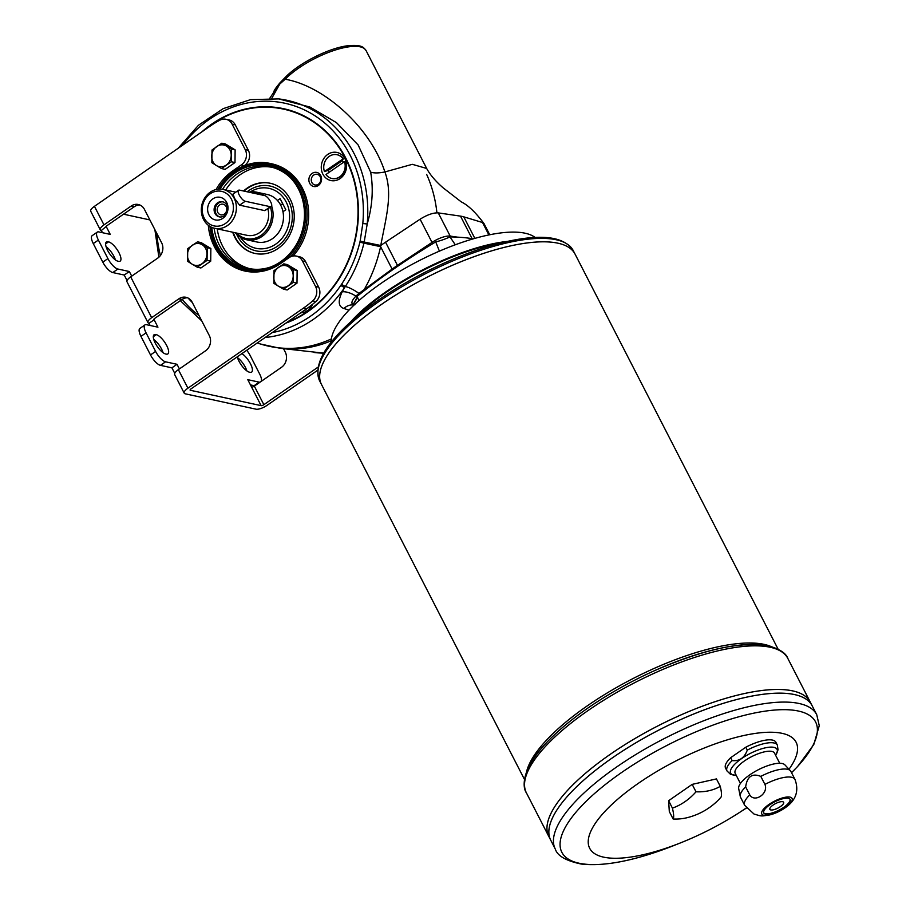 <?xml version="1.0" encoding="UTF-8"?>
<svg xmlns="http://www.w3.org/2000/svg" width="910" height="910" viewBox="0 0 910 910"><rect width="100%" height="100%" fill="white"/><g stroke="black" fill="none" stroke-linecap="round" stroke-linejoin="round"><path stroke-width="1.36" d="M747.292 750.102A28.29 9.327 152.8 0 1 773.966 742.969A28.29 9.327 152.8 0 1 777.356 745.131L775.877 742.241A28.29 9.327 152.8 0 0 745.802 747.212L747.292 750.102C744.494 757.848 739.443 761.351 732.14 760.601A28.29 9.327 152.8 0 0 727.033 770.986L725.554 768.097A28.29 9.327 152.8 0 1 730.65 757.712L732.14 760.601M760.806 776.401L764.923 784.409C768.813 793.429 754.697 803.155 749.772 794.908A28.29 9.327 152.8 0 0 744.664 805.304L740.558 797.296A28.29 9.327 152.8 0 1 740.262 796.466A28.29 9.327 152.8 0 1 745.654 786.911C747.144 776.469 752.195 772.965 760.806 776.401A28.29 9.327 152.8 0 1 787.491 769.28A28.29 9.327 152.8 0 1 790.369 770.713A28.29 9.327 152.8 0 1 790.881 771.43L794.987 779.438A28.29 9.327 152.8 0 0 791.598 777.277A28.29 9.327 152.8 0 0 764.923 784.409M745.654 786.911L749.772 794.908M745.802 747.212L730.65 757.712M790.039 797.126A17.017 5.608 152.8 0 0 764.764 807.841A17.017 5.608 152.8 0 0 772.59 814.109A17.017 5.608 152.8 0 0 785.899 807.272A17.017 5.608 152.8 0 0 790.039 797.126M790.369 770.713L784.886 764.855A26.083 8.599 152.8 0 0 782.225 763.524A26.083 8.599 152.8 0 0 754.947 771.578A26.083 8.599 152.8 0 0 738.692 788.595L740.262 796.466M788.333 798.309A14.81 4.88 152.8 0 0 772.26 803.223A14.81 4.88 152.8 0 0 763.774 812.971A14.81 4.88 152.8 0 0 779.176 810.548A14.81 4.88 152.8 0 0 790.107 799.435A14.81 4.88 152.8 0 0 788.333 798.309M353.99 305.123L353.444 303.849A33.158 10.931 152.8 0 0 353.728 303.508A33.158 10.931 152.8 0 0 356.663 298.252A33.158 10.931 152.8 0 0 356.879 296.535L359.018 300.516M439.393 251.137L435.719 241.889A286.161 94.367 152.8 0 0 356.879 296.535M435.719 241.889A33.158 10.931 152.8 0 0 449.995 236.93L455.284 244.779M473.245 238.841A286.161 94.367 152.8 0 0 449.995 236.93M261.125 405.644A2.207 0.728 152.8 0 0 263.866 404.688L254.334 386.136A2.207 0.728 152.8 0 1 251.592 387.091L261.125 405.644L190.372 390.276A2.207 0.728 -27.2 0 1 190.11 390.117A2.207 0.728 -27.2 0 1 191.032 388.877L300.789 312.79A14.367 12.592 -77.7 0 0 312.801 304.122A108.301 94.902 -77.7 0 0 315.85 301.551A11.056 9.68 -77.7 0 0 318.648 287.116L305.567 261.659A11.056 9.68 -77.7 0 0 299.413 256.757L296.296 256.074A11.056 9.68 -77.7 0 0 289.175 257.598L280.678 263.49A55.26 48.423 -77.7 0 1 245.108 271.089A55.26 48.423 -77.7 0 1 208.299 225.293M318.182 367.037L263.866 404.688M254.334 386.136L281.543 367.276A11.056 9.68 102.3 0 0 285.274 352.102L283.522 348.689M259.987 382.211A11.056 3.879 -124.7 0 1 259.225 382.154L247.77 379.663L251.592 387.091M234.154 198.243A19.895 17.427 102.3 0 1 232.812 219.97A19.895 17.427 102.3 0 1 214.635 228.285A19.895 17.427 102.3 0 1 201.815 205.148A19.895 17.427 102.3 0 1 223.075 189.417A19.895 17.427 102.3 0 1 234.154 198.243M238.579 190.236L233.051 194.069L234.473 198.312L239.58 205.16L245.211 201.258A6.632 2.332 -124.7 0 1 239.796 196.014A6.632 2.332 -124.7 0 1 238.579 190.236A6.632 2.332 -124.7 0 1 239.489 190.122L264.673 195.582A6.632 2.332 -124.7 0 1 270.088 200.826A6.632 2.332 -124.7 0 1 271.317 206.604A6.632 2.332 -124.7 0 1 270.395 206.718L245.211 201.258M267.87 208.981A19.895 17.427 102.3 0 1 263.866 228.637A19.895 17.427 102.3 0 1 246.883 235.292L214.635 228.285M239.58 205.16L264.753 210.631L271.317 206.604M226.704 202.452A11.568 10.135 102.3 0 1 222.802 218.332A11.568 10.135 102.3 0 1 208.913 214.794A11.568 10.135 102.3 0 1 212.815 198.915A11.568 10.135 102.3 0 1 226.704 202.452M214.976 213.429A7.735 6.779 -77.7 0 0 219.287 216.864A7.735 6.779 -77.7 0 0 226.362 213.623A7.735 6.779 -77.7 0 0 226.886 205.171A7.735 6.779 -77.7 0 0 222.575 201.747A7.735 6.779 -77.7 0 0 215.499 204.977A7.735 6.779 -77.7 0 0 214.976 213.429M271.669 206.115A24.308 21.305 102.3 0 1 267.688 230.981A24.308 21.305 102.3 0 1 246.462 239.728A24.308 21.305 102.3 0 1 235.44 232.812M248.953 192.169A24.308 21.305 102.3 0 1 256.791 192.215A24.308 21.305 102.3 0 1 263.923 195.423M246.462 239.728L256.87 241.98A24.308 21.305 -77.7 0 0 279.086 231.811A24.308 21.305 -77.7 0 0 280.735 205.262A24.308 21.305 -77.7 0 0 267.187 194.467L256.791 192.215M270.475 207.184A23.205 20.338 102.3 0 1 261.955 234.734A23.205 20.338 102.3 0 1 236.645 233.074M251.74 192.772A23.205 20.338 102.3 0 1 260.101 194.592M231.413 199.188A17.677 15.493 102.3 0 1 217.615 226.203A17.677 15.493 102.3 0 1 204.397 200.484A17.677 15.493 102.3 0 1 231.413 199.188M219.81 216.955A7.735 6.779 102.3 0 1 215.351 208.094A7.735 6.779 102.3 0 1 223.087 201.883M226.158 206.627A5.437 4.766 102.3 0 1 225.782 212.565A5.437 4.766 102.3 0 1 220.823 214.84A5.437 4.766 102.3 0 1 217.786 212.428A5.437 4.766 102.3 0 1 218.161 206.49A5.437 4.766 102.3 0 1 223.121 204.215A5.437 4.766 102.3 0 1 226.158 206.627M283.249 204.75L280.075 204.067M247.179 191.782A33.158 29.052 102.3 0 1 288.117 199.904A33.158 29.052 102.3 0 1 277.379 246.292A33.158 29.052 102.3 0 1 236.623 234.154M277.436 200.473L280.098 198.63L285.82 209.755L282.976 211.734M324.438 171.535L328.339 170.341L342.365 160.626L343.263 158.772L324.438 171.535A12.16 10.647 102.3 0 1 326.417 159.102A12.16 10.647 102.3 0 1 337.03 154.723A12.16 10.647 102.3 0 1 342.945 158.704M201.747 131.95A111.612 97.814 102.3 0 1 211.791 124.056A111.612 97.814 102.3 0 1 283.636 108.7A111.612 97.814 102.3 0 1 358.415 210.369A111.612 97.814 102.3 0 1 285.911 323.107M202.998 131.085A111.612 97.814 102.3 0 1 211.996 124.101A111.612 97.814 102.3 0 1 283.738 108.722M192.158 302.211A111.612 97.814 102.3 0 1 188.472 298.252M192.329 302.552A111.612 97.814 102.3 0 1 188.143 298.071M272.17 332.639A117.219 102.716 -77.7 0 0 340.761 285.444A119.346 104.582 -77.7 0 0 341.5 284.329C350.009 271.498 356.14 257.439 359.894 242.174A103.308 90.534 -77.7 0 0 360.155 241.105L362.806 223.507L367.208 223.996C372.406 206.172 373.555 188.893 370.666 172.161L358.119 144.929L336.473 122.645L309.946 107.05L278.744 98.906A120.529 105.617 102.3 0 1 367.208 223.996L364.193 242.037L380.755 245.495L380.596 246.667A134.077 114.865 98.3 0 1 364.466 289.096L365.092 290.04M285.842 77.122L285.171 79.238C323.812 85.847 370.415 127.081 384.896 171.944C393.029 193.932 386.022 217.433 380.755 245.495A66.328 21.874 -27.2 0 1 385.544 242.185L397.465 265.39A2.207 0.671 56.4 0 0 397.909 266.141M488.897 234.928L482.516 222.506L484.006 223.587C475.657 212.394 468.07 205.16 461.268 201.883L443.034 187.756C435.492 181.136 430.032 174.709 426.665 168.452L412.31 164.323L384.896 171.944C378.878 173.184 374.135 173.253 370.666 172.161M348.974 310.128L343.957 308.513C338.327 306.636 337.735 301.074 342.205 291.814A13.263 5.835 -151.8 0 1 355.901 296.137L358.961 293.429L359.621 294.339M341.5 284.329L345.288 286.536A13.263 3.151 -147.8 0 1 358.961 293.429L392.119 269.087L380.596 246.667L363.932 243.152C360.155 258.861 353.945 273.318 345.288 286.536L344.537 287.674A120.529 105.617 102.3 0 1 265.117 337.519M342.205 291.814L344.537 287.674L340.761 285.444M484.006 223.587L489.739 234.757M210.438 226.715A54.145 47.456 -77.7 0 0 272.704 267.529A54.145 47.456 -77.7 0 0 299.538 188.438A54.145 47.456 -77.7 0 0 234.507 171.853A54.145 47.456 -77.7 0 0 218.605 189.109M211.7 227.341A52.825 46.296 -77.7 0 0 270.133 267.187A52.825 46.296 -77.7 0 0 298.525 189.143A52.825 46.296 -77.7 0 0 289.71 177.029A52.825 46.296 -77.7 0 0 220.004 189.064M218.025 189.166A55.26 48.423 102.3 0 1 234.541 171.046A55.26 48.423 102.3 0 1 270.111 163.436A55.26 48.423 102.3 0 1 305.783 201.667A55.26 48.423 102.3 0 1 290.358 256.893M245.882 271.26A55.26 48.423 102.3 0 1 209.937 226.419M318.329 185.504A7.2 6.313 -77.7 0 0 320.764 175.619A7.2 6.313 -77.7 0 0 312.119 173.412A7.2 6.313 -77.7 0 0 309.684 183.297A7.2 6.313 -77.7 0 0 318.329 185.504M318.398 184.207A5.437 4.766 -77.7 0 0 320.809 178.622A5.437 4.766 -77.7 0 0 317.215 174.333A5.437 4.766 -77.7 0 0 311.402 178.633A5.437 4.766 -77.7 0 0 314.905 184.946A5.437 4.766 -77.7 0 0 318.398 184.207M343.445 162.389A9.282 8.133 -77.7 0 0 342.365 160.626M328.339 170.341A9.282 8.133 -77.7 0 0 329.17 172.274M332.036 178.519A12.16 10.647 -77.7 0 0 332.184 178.553A12.16 10.647 -77.7 0 0 342.797 174.174A12.16 10.647 -77.7 0 0 344.788 161.741L344.469 161.673A12.16 10.647 102.3 0 1 342.49 174.106A12.16 10.647 102.3 0 1 331.877 178.485A12.16 10.647 102.3 0 1 325.962 174.504L344.469 161.673M344.992 158.829A14.367 12.592 -77.7 0 0 323.039 159.876A14.367 12.592 -77.7 0 0 333.777 180.771A14.367 12.592 -77.7 0 0 344.992 158.829M243.527 190.998A35.911 31.475 102.3 0 1 247.054 188.188A35.911 31.475 102.3 0 1 270.168 183.24A35.911 31.475 102.3 0 1 293.304 225.02A35.911 31.475 102.3 0 1 254.936 253.435A35.911 31.475 102.3 0 1 232.721 232.221M244.039 191.1A35.911 31.475 102.3 0 1 247.577 188.302A35.911 31.475 102.3 0 1 270.429 183.297M255.187 253.492A35.911 31.475 102.3 0 1 233.244 232.334M310.481 305.953A12.16 10.647 -77.7 0 1 309.207 307.466A12.16 10.647 -77.7 0 1 308.82 307.842L308.376 307.512M304.179 310.447A12.16 10.647 -77.7 0 0 306.101 309.73L306.124 309.093M353.979 305.1L353.671 304.986C350.76 303.712 351.499 300.755 355.901 296.137L357.71 297.365M309.605 306.602A12.16 10.647 102.3 0 1 308.513 307.773M306.101 309.73L305.794 309.662A12.16 10.647 102.3 0 1 304.6 310.151M343.263 158.772A12.16 10.647 -77.7 0 0 337.348 154.791A12.16 10.647 -77.7 0 0 337.189 154.757M360.155 241.105L364.193 242.037L363.932 243.152L359.894 242.174M293.065 255.994A55.26 48.423 -77.7 0 0 307.159 201.167A55.26 48.423 -77.7 0 0 271.68 163.777L270.111 163.436M356.663 298.252L353.728 303.508M187.528 297.786A11.056 9.68 -77.7 0 0 182.205 299.356A11.056 9.68 -77.7 0 0 182 299.492L178.883 298.81L151.663 317.681A8.838 2.912 -27.2 0 0 147.966 322.618A8.838 2.912 -27.2 0 0 149.024 323.3L154.131 319.763A2.207 0.728 -27.2 0 1 153.87 319.592A2.207 0.728 -27.2 0 1 154.791 318.352L182 299.492M211.859 162.685L211.996 150.002L221.824 143.2L225.452 143.985L235.133 149.866L234.985 162.549L225.168 169.351L221.539 168.566L216.478 165.575A11.056 9.68 102.3 0 1 211.712 156.304A11.056 9.68 102.3 0 1 216.694 146.555A11.056 9.68 102.3 0 1 226.442 146.089A11.056 9.68 102.3 0 1 231.208 155.371A11.056 9.68 102.3 0 1 226.226 165.108A11.056 9.68 102.3 0 1 216.478 165.575L211.859 162.685M221.539 168.566L231.356 161.752L234.985 162.549M221.824 143.2L231.493 149.069L231.356 161.752M231.493 149.069L235.133 149.866M273.853 283.317L273.99 270.634L283.818 263.832L287.446 264.617L297.126 270.486L296.99 283.169L287.162 289.983L283.533 289.187L278.471 286.206A11.056 9.68 102.3 0 1 273.705 276.924A11.056 9.68 102.3 0 1 278.688 267.187A11.056 9.68 102.3 0 1 288.436 266.721A11.056 9.68 102.3 0 1 293.202 275.992A11.056 9.68 102.3 0 1 288.22 285.74A11.056 9.68 102.3 0 1 278.471 286.206L273.853 283.317M283.533 289.187L293.35 282.384L296.99 283.169M283.818 263.832L293.486 269.701L293.35 282.384M293.486 269.701L297.126 270.486M187.585 261.318L187.722 248.635L197.538 241.832L201.178 242.617L210.858 248.498L210.71 261.17L200.894 267.984L197.254 267.187L192.203 264.207A11.056 9.68 102.3 0 1 187.437 254.925A11.056 9.68 102.3 0 1 192.419 245.188A11.056 9.68 102.3 0 1 202.168 244.722A11.056 9.68 102.3 0 1 206.934 254.004A11.056 9.68 102.3 0 1 201.952 263.741A11.056 9.68 102.3 0 1 192.203 264.207L187.585 261.318M108.028 241.742A11.602 4.072 55.3 0 0 106.424 241.946A11.602 4.072 55.3 0 0 108.552 252.059A11.602 4.072 55.3 0 0 118.038 261.227L118.562 261.341A11.602 4.072 -124.7 0 0 120.165 261.136A11.602 4.072 -124.7 0 0 118.027 251.023A11.602 4.072 -124.7 0 0 108.54 241.855L105.662 243.38M197.254 267.187L207.082 260.385L210.71 261.17M197.538 241.832L207.218 247.702L207.082 260.385M207.218 247.702L210.858 248.498M155.712 334.527A11.602 4.072 55.3 0 0 154.108 334.732A11.602 4.072 55.3 0 0 156.236 344.856A11.602 4.072 55.3 0 0 165.722 354.013L166.246 354.126A11.602 4.072 -124.7 0 0 167.85 353.922A11.602 4.072 -124.7 0 0 165.722 343.809A11.602 4.072 -124.7 0 0 156.236 334.641L153.358 336.165M131.711 276.139L129.334 271.51L117.891 269.03A11.056 3.879 -124.7 0 1 107.915 258.611L98.382 240.058A11.056 3.879 -124.7 0 1 97.279 232.107A11.056 3.879 -124.7 0 1 98.815 231.913L110.258 234.393L106.447 226.965A2.207 0.728 -27.2 0 1 106.174 226.806A2.207 0.728 -27.2 0 1 107.107 225.566L134.316 206.706L131.188 206.024L103.979 224.884A8.838 2.912 -27.2 0 0 100.282 229.832A8.838 2.912 -27.2 0 0 101.34 230.503L106.197 226.488M102.466 232.698L101.34 230.503M179.395 368.925L177.018 364.296L165.575 361.816A11.056 3.879 -124.7 0 1 155.599 351.408L146.066 332.844A11.056 3.879 -124.7 0 1 144.974 324.893A11.056 3.879 -124.7 0 1 146.499 324.699L157.942 327.179L153.881 319.274M150.15 325.496L149.024 323.3M244.073 165.859L241.491 164.812A11.056 9.68 -77.7 0 0 245.222 149.638L232.141 124.181A11.056 9.68 -77.7 0 0 225.987 119.278A11.056 9.68 -77.7 0 0 219.867 120.188A108.301 94.902 -77.7 0 0 210.096 126.16L94.447 206.331A8.838 2.912 152.8 0 0 90.738 211.279L100.282 229.832M317.738 370.188L266.994 405.371A8.838 2.912 -27.2 0 1 256.029 409.182L185.265 393.814A8.838 2.912 -27.2 0 1 184.207 393.143A8.838 2.912 -27.2 0 1 187.915 388.195L303.565 308.035A108.301 94.902 -77.7 0 0 312.733 300.88A11.056 9.68 -77.7 0 0 315.531 286.434L302.45 260.977A11.056 9.68 -77.7 0 0 296.296 256.074M244.608 165.483A11.056 9.68 -77.7 0 0 248.35 150.309L235.269 124.863A11.056 9.68 -77.7 0 0 229.104 119.949L225.987 119.278M123.51 214.191L149.866 219.913M300.789 312.79L306.681 308.706A108.301 94.902 -77.7 0 0 312.801 304.122M241.491 164.812L232.983 170.705A55.26 48.423 -77.7 0 0 216.068 189.519M147.966 322.618L126.99 281.793A8.838 2.912 152.8 0 1 130.687 276.856L157.896 257.985A11.056 9.68 -77.7 0 0 161.639 242.811L144.463 209.414A11.056 9.68 -77.7 0 0 138.309 204.5A11.056 9.68 -77.7 0 0 131.188 206.024M184.207 393.143L174.674 374.59A8.838 2.912 152.8 0 1 178.371 369.642L205.58 350.782A11.056 9.68 -77.7 0 0 209.323 335.608L192.158 302.2A11.056 9.68 -77.7 0 0 185.993 297.297A11.056 9.68 -77.7 0 0 178.883 298.81M139.833 204.989A11.056 9.68 -77.7 0 0 134.316 206.706M254.891 385.749A11.056 3.879 -124.7 0 1 254.118 385.681L250.466 384.896M174.743 373.327L171.922 367.833L160.467 365.354A11.056 3.879 -124.7 0 1 150.503 354.945L140.959 336.382A11.056 3.879 -124.7 0 1 139.867 328.43L144.974 324.893M127.059 280.542L124.226 275.048L112.783 272.556A11.056 3.879 -124.7 0 1 102.807 262.148L93.275 243.596A11.056 3.879 -124.7 0 1 92.183 235.644L97.279 232.107M153.767 339.498A11.602 4.072 -124.7 0 1 163.083 352.705M106.083 246.701A11.602 4.072 -124.7 0 1 115.399 259.907M237.533 357.687A11.602 4.072 -124.7 0 1 246.849 370.893M246.735 350.27A11.056 3.879 -124.7 0 1 250.113 355.446L259.657 373.999A11.056 3.879 -124.7 0 1 261.25 381.335M237.294 356.811A11.602 4.072 -124.7 0 0 249.488 372.201L250.011 372.315A11.602 4.072 55.3 0 0 251.615 372.11A11.602 4.072 55.3 0 0 250.33 363.5A11.602 4.072 55.3 0 0 241.867 353.637M177.018 364.296L171.922 367.833M129.334 271.51L124.226 275.048M280.633 82.48L273.808 92.16C273.671 90.989 275.73 87.872 279.984 82.821L285.217 77.43C298.56 63.393 328.26 48.241 347.188 45.819C363.147 44.181 363.784 48.014 366.104 50.619A49.731 16.403 152.8 0 0 331.763 51.21A49.731 16.403 152.8 0 0 285.171 79.238L279.734 84.107L271.794 98.303M273.808 92.16L269.792 98.234M249.977 268.723A51.938 45.511 102.3 0 1 217.24 228.854M225.691 189.974A51.938 45.511 102.3 0 1 240.138 174.731A51.938 45.511 102.3 0 1 272.01 167.281M290.222 177.552A51.938 45.511 -77.7 0 0 270.452 166.905A51.938 45.511 -77.7 0 0 222.563 189.314M214.123 228.171A51.938 45.511 -77.7 0 0 248.407 268.416A51.938 45.511 -77.7 0 0 270.805 266.937M535.137 237.476A116.036 38.265 152.8 0 0 525.138 233.222A116.036 38.265 152.8 0 0 406.793 267.301A116.036 38.265 152.8 0 0 331.183 342.296M507.314 241.412A116.036 38.265 152.8 0 0 350.589 321.958M189.485 298.935A111.168 97.415 -77.7 0 0 191.487 301.074M287.367 322.106A111.168 97.415 -77.7 0 0 348.757 165.415A111.168 97.415 -77.7 0 0 205.091 129.629M510.726 240.718L494.096 244.119A116.036 38.265 152.8 0 0 360.474 312.79L348.041 324.324A141.266 46.592 -27.2 0 1 510.726 240.718C543.987 233.927 564.837 237.237 573.266 250.625A142.551 47.013 -27.2 0 0 556.181 239.751A142.551 47.013 -27.2 0 0 401.355 287.082A142.551 47.013 -27.2 0 0 319.683 380.949L321.446 384.384A142.551 47.013 152.8 0 0 321.458 384.395A142.551 47.013 152.8 0 1 403.13 290.529A142.551 47.013 152.8 0 1 557.944 243.197A142.54 47.002 152.8 0 0 425.197 278.221A142.54 47.002 152.8 0 0 321.947 365.683M673.138 819.011L669.316 811.595L668.622 800.709L692.18 784.374L716.454 778.914L720.265 786.342A60.765 8.144 65.5 0 1 720.97 797.217A60.765 53.258 102.3 0 1 717.285 801.096A66.305 66.305 0 0 1 686.595 817.817A60.765 45.113 -140 0 1 673.138 819.011A60.765 8.144 -114.5 0 0 672.433 808.137L668.622 800.709M672.433 808.137A60.765 53.258 -77.7 0 0 696.002 791.802L692.18 784.374M696.002 791.802A60.765 45.113 40 0 0 720.265 786.342M789.004 769.257A116.036 38.265 152.8 0 0 782.179 733.358A116.036 38.265 152.8 0 0 604.797 811.561A116.036 38.265 152.8 0 0 680.384 842.933A116.036 38.265 152.8 0 0 738.931 812.846A116.036 38.265 152.8 0 0 746.314 807.943M778.084 649.148L575.04 254.072A142.551 47.013 152.8 0 0 557.944 243.197A142.551 47.013 152.8 0 0 403.119 290.506A142.551 47.013 152.8 0 0 321.446 384.384M559.536 243.573A142.54 47.002 152.8 0 0 557.921 243.197A142.551 47.013 152.8 0 1 575.029 254.061L573.266 250.625M796.182 694.967A146.954 48.469 152.8 0 0 794.521 694.58A146.976 48.469 152.8 0 0 634.918 743.356A146.976 48.469 152.8 0 0 550.709 840.146L555.293 849.076A146.976 48.469 -27.2 0 1 639.503 752.286A146.976 48.469 -27.2 0 1 799.116 703.498A146.976 48.469 -27.2 0 1 816.748 714.714L812.164 705.796A146.976 48.469 152.8 0 0 794.544 694.58A146.976 48.469 152.8 0 0 634.93 743.379A146.976 48.469 152.8 0 0 550.721 840.169A146.976 48.469 152.8 0 0 550.709 840.158L548.821 836.472A146.976 48.469 152.8 0 1 633.03 739.682A146.976 48.469 152.8 0 1 792.644 690.895A146.976 48.469 152.8 0 1 810.264 702.111A146.976 48.469 152.8 0 0 810.264 702.088A146.976 48.469 152.8 0 0 792.633 690.872A146.954 48.469 152.8 0 0 655.78 726.999A146.954 48.469 152.8 0 0 549.322 817.169M812.164 705.796A146.976 48.469 152.8 0 0 812.152 705.785A146.976 48.469 152.8 0 0 794.532 694.569A146.954 48.469 152.8 0 0 657.68 730.684A146.954 48.469 152.8 0 0 551.221 820.865M794.282 691.282A146.954 48.469 152.8 0 0 792.621 690.883A146.976 48.469 152.8 0 0 633.019 739.671A146.976 48.469 152.8 0 0 548.81 836.461A146.976 48.469 152.8 0 0 548.821 836.461M769.871 809.365A7.735 2.548 152.8 0 0 777.913 808.08A7.735 2.548 152.8 0 0 783.624 802.29A7.735 2.548 152.8 0 0 782.702 801.71A7.735 2.548 152.8 0 0 774.308 804.281A7.735 2.548 152.8 0 0 769.871 809.365A7.735 2.548 152.8 0 0 777.913 808.103A7.735 2.548 152.8 0 0 783.635 802.302M763.683 812.778A14.81 4.88 152.8 0 0 778.983 810.173A14.81 4.88 152.8 0 0 790.005 799.253M779.733 763.274L774.501 753.105A22.102 7.291 152.8 0 0 771.851 751.41A22.102 7.291 152.8 0 0 747.849 758.747A22.102 7.291 152.8 0 0 735.189 773.307L740.41 783.487M777.356 745.131L778.039 749.84L775.593 755.243A26.083 8.599 152.8 0 0 773.921 747.36A26.083 8.599 152.8 0 0 739.83 759.861A26.083 8.599 152.8 0 0 736.281 775.434L730.457 774.273L727.033 770.986M240.411 237.248A30.678 26.89 -77.7 0 0 275.787 244.107A30.678 26.89 -77.7 0 0 286.423 202.486A30.678 26.89 -77.7 0 0 250.25 191.953M264.753 210.631L270.395 206.718M362.806 223.507A117.219 102.716 -77.7 0 0 301.699 108.677A117.219 102.716 -77.7 0 0 182.682 145.156M392.574 269.815A2.207 0.876 54.1 0 1 392.119 269.087A66.305 21.863 -27.2 0 1 397.465 265.39L432.034 242.401L420.101 219.208L385.544 242.185M420.101 219.208C427.268 214.737 433.319 212.633 438.267 212.894L450.188 236.088A2.207 1.888 98.3 0 1 450.427 236.93M472.085 238.648L460.505 216.125L438.267 212.894M460.505 216.125A66.316 21.874 -27.2 0 1 463.781 216.842L474.849 238.386M482.516 222.506L463.781 216.842M432.841 243.641A2.207 0.671 56.4 0 1 432.034 242.401A15.47 5.107 -27.2 0 1 450.188 236.088L457.434 237.146M436.914 212.815A120.529 105.617 -77.7 0 0 426.688 174.47M313.995 352.466A120.529 105.617 -77.7 0 0 323.744 353.148L279.984 348.257A123.646 108.347 102.3 0 0 331.206 340.795M355.025 304.679L353.671 304.986A13.263 11.5 108.4 0 0 343.957 308.513M182.205 299.356A117.219 102.716 -77.7 0 0 199.074 315.656M156.873 233.551A117.219 102.716 -77.7 0 0 160.422 255.551M257.223 342.99L260.442 344.003A123.646 108.347 -77.7 0 0 331.388 338.918M94.447 206.331L103.979 224.884M302.45 260.977L305.567 261.659M318.648 287.116L315.531 286.434M235.269 124.863L232.141 124.181M248.35 150.309L245.222 149.638M306.681 308.706L303.565 308.035M130.687 276.856L151.663 317.681M178.371 369.642L187.915 388.195M315.85 301.551L312.733 300.88M234.541 171.046L232.983 170.705M259.225 382.154L254.118 385.681M165.575 361.816L160.467 365.354M155.599 351.408L150.503 354.945M146.066 332.844L140.959 336.382M117.891 269.03L112.783 272.556M107.915 258.611L102.807 262.148M98.382 240.058L93.275 243.596M156.236 334.641L153.312 336.666M108.54 241.855L105.628 243.88M770.542 646.316A142.551 47.013 152.8 0 0 764.127 644.371A142.551 47.013 152.8 0 0 626.33 682.068A142.551 47.013 152.8 0 0 526.583 771.691M816.748 714.714L819.262 725.691L813.802 744.528L797.66 766.436L791.541 772.715A142.62 47.036 152.8 0 0 798.457 711.051A142.62 47.036 152.8 0 0 580.443 807.159A142.62 47.036 152.8 0 0 673.343 845.731L680.384 842.933M745.301 808.751A142.62 47.036 152.8 0 0 746.393 808.046L738.931 812.846M548.81 836.461L526.401 792.849A146.976 48.469 -27.2 0 1 610.61 696.059A146.976 48.469 -27.2 0 1 770.224 647.26A146.976 48.469 -27.2 0 1 787.844 658.476L810.264 702.088M767.176 645.816A144.77 47.741 152.8 0 0 614.364 691.282A144.77 47.741 152.8 0 0 525.354 778.357M794.987 779.438C799.105 790.722 796.079 800.004 785.899 807.272M772.59 814.109L772.59 814.109C760.168 816.93 761.465 816.099 754.015 814.04L744.664 805.304M223.075 189.417L235.781 192.169M366.104 50.619L426.676 168.464M201.781 320.934L180.294 300.675M158.897 257.2L154.882 229.673M178.155 148.307L198.46 125.261L223.155 108.654L250.546 99.645L278.744 98.906M260.442 344.003L279.984 348.257M524.501 779.483L321.458 384.407M812.152 705.785L810.264 702.111M555.293 849.076C557.386 855.855 566.031 860.849 581.262 864.045C604.888 866.661 635.589 860.553 673.343 845.731M765.97 645.838C740.137 641.322 702.827 649.66 654.062 670.875C702.679 649.478 740.785 641.118 768.37 645.793C779.608 649.001 786.092 653.232 787.844 658.476M526.401 792.849C522.067 787.059 522.044 768.7 544.817 744.482C561.743 726.226 584.925 708.503 614.364 691.282M348.041 324.324C323.152 347.415 313.711 366.298 319.683 380.949"/></g></svg>
